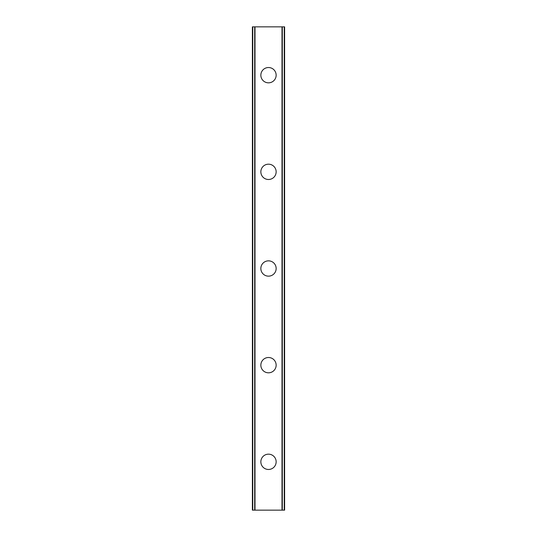 <?xml version="1.0" encoding="UTF-8"?>
<svg xmlns="http://www.w3.org/2000/svg" width="537" height="537" viewBox="0 0 537 537"><rect width="100%" height="100%" fill="white"/><g stroke="black" fill="none" stroke-linecap="round" stroke-linejoin="round"><path stroke-width="0.81" d="M260.848 461.82A7.652 7.652 0 0 1 268.5 454.168A7.652 7.652 0 0 1 276.152 461.82A7.652 7.652 0 0 1 268.5 469.472A7.652 7.652 0 0 1 260.848 461.82M260.848 365.16A7.652 7.652 0 0 1 268.5 357.508A7.652 7.652 0 0 1 276.152 365.16A7.652 7.652 0 0 1 268.5 372.812A7.652 7.652 0 0 1 260.848 365.16M260.848 268.5A7.652 7.652 0 0 1 268.5 260.848A7.652 7.652 0 0 1 276.152 268.5A7.652 7.652 0 0 1 268.5 276.152A7.652 7.652 0 0 1 260.848 268.5M260.848 171.84A7.652 7.652 0 0 1 268.5 164.188A7.652 7.652 0 0 1 276.152 171.84A7.652 7.652 0 0 1 268.5 179.492A7.652 7.652 0 0 1 260.848 171.84M260.848 75.18A7.652 7.652 0 0 1 268.5 67.528A7.652 7.652 0 0 1 276.152 75.18A7.652 7.652 0 0 1 268.5 82.832A7.652 7.652 0 0 1 260.848 75.18M284.241 26.85L252.39 26.85L252.39 510.15L284.61 510.15L284.61 26.85L284.241 26.85L284.241 510.15M252.39 26.85L252.39 510.15L252.39 26.85M254.853 26.85L254.853 510.15M255.001 26.85L255.001 510.15M281.999 26.85L281.999 510.15M282.147 26.85L282.147 510.15M284.61 26.85L284.61 510.15L284.61 26.85M252.759 26.85L252.759 510.15M254.699 26.85L254.699 510.15M282.301 26.85L282.301 510.15"/></g></svg>
